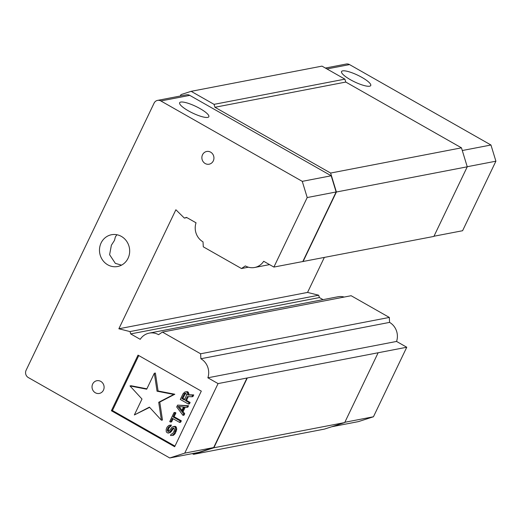 <?xml version="1.0" encoding="UTF-8"?>
<svg xmlns="http://www.w3.org/2000/svg" width="522" height="522" viewBox="0 0 522 522"><rect width="100%" height="100%" fill="white"/><g stroke="black" fill="none" stroke-linecap="round" stroke-linejoin="round"><path stroke-width="0.78" d="M179.137 406.566L181.937 410.24M185.597 393.236L182.896 398.338L184.729 399.382M177.845 406.449L181.473 411.206L183.503 406.971L177.845 406.449M184.501 393.464L181.852 398.54L184.429 400.009L186.739 394.736L185.702 393.249L184.501 393.464L185.551 393.262M183.992 394.071L185.042 393.869M181.852 398.54L182.896 398.338M149.409 407.127L161.422 420.223L158.714 402.279L173.774 394.443L157.044 391.193L154.336 373.256L146.708 389.19L129.978 385.941L141.991 399.036L134.356 414.957L149.409 407.127M170.368 425.254L168.71 425.508L167.007 427.237L166.166 429.449L166.296 431.922L167.555 432.94L169.5 432.549L172.214 428.699L173.637 428.014L174.446 429.071L174.172 431.009L172.651 433.736L171.164 434.095L170.492 435.505L172.488 435.446L174.302 433.482L175.705 429.188L175.007 426.989L174.146 426.5L172.09 427.133L168.691 431.485L167.314 430.702L168.149 427.59L169.689 426.663L170.368 425.254L171.412 425.052L170.74 426.461L169.689 426.663M169.715 421.587L170.577 422.076L172.377 418.311L179.601 422.422L180.279 421.006L173.056 416.902L174.857 413.137L173.996 412.648L169.715 421.587M176.704 406.997L182.987 415.362L183.666 413.946L182.047 411.832L184.305 407.127L186.817 407.356L187.496 405.946L177.604 405.111L176.704 406.997M188.396 404.061L180.312 399.467L183.02 393.816L184.723 392.087L186.38 391.833L187.47 392.753L187.711 394.991L192.683 395.121L191.894 396.766L187.378 396.596L185.46 400.596L189.075 402.651L188.396 404.061L189.447 403.858L190.125 402.449L189.075 402.651M129.978 385.941L131.029 385.738L146.884 388.818M154.336 373.256L155.386 373.054L158.094 390.991L174.824 394.24L159.765 402.077L162.472 420.021L161.422 420.223M157.044 391.193L158.094 390.991M173.774 394.443L174.824 394.24M158.714 402.279L159.765 402.077M149.625 407.356L134.356 414.957M170.113 426.585L168.521 428.797L168.365 430.506L169.069 431.205M168.665 426.976L169.709 426.781M168.149 427.59L169.2 427.387M167.477 428.999L168.521 428.797M167.308 429.802L168.358 429.599M167.314 430.702L168.365 430.506M167.719 431.237L168.769 431.035M168.064 431.433L169.017 431.244M173.232 426.585L175.19 426.304L176.051 426.787L176.756 428.986L175.353 433.28L173.539 435.244L172.488 435.446M174.146 426.5L175.19 426.304M175.007 426.989L176.051 426.787M175.47 427.857L176.514 427.655M175.705 429.188L176.756 428.986M175.594 430.324L176.645 430.121M175.203 431.596L176.253 431.394M174.302 433.482L175.353 433.28M173.565 434.558L174.616 434.356M171.164 434.095L172.312 433.899M172.899 428.19L173.682 428.04M173.793 428.099L170.544 432.346L168.358 433.097M172.214 428.699L173.265 428.497M171.594 429.547L172.638 429.345M170.916 430.957L171.966 430.754M170.296 431.798L171.34 431.596M169.5 432.549L170.544 432.346M169.735 425.195L171.412 425.052M173.996 412.648L175.046 412.445L175.907 412.935L174.1 416.7L181.33 420.804L180.651 422.22L179.601 422.422M175.907 412.935L174.857 413.137M173.056 416.902L174.1 416.7M180.279 421.006L181.33 420.804M173.128 418.735L171.621 421.874L170.577 422.076M177.604 405.111L188.546 405.744L187.868 407.153L186.817 407.356M188.546 405.744L187.496 405.946M185.219 407.212L183.098 411.63L184.71 413.744L184.038 415.16L182.987 415.362M182.047 411.832L183.098 411.63M183.666 413.946L184.71 413.744M185.747 391.774L188.116 392.022L188.866 393.647L188.762 394.789L193.734 394.919L192.944 396.563L191.894 396.766M186.38 391.833L187.424 391.63M187.065 392.224L188.116 392.022M187.47 392.753L188.514 392.551M187.816 393.849L188.866 393.647M187.711 394.991L188.762 394.789M192.683 395.121L193.734 394.919M188.311 396.629L186.511 400.394L190.125 402.449M185.46 400.596L186.511 400.394M319.399 297.566L318.688 295.224L129.991 331.581L130.702 333.917L319.399 297.566L323.046 299.635M130.702 333.917L140.216 339.326A15.425 14.355 79.1 0 1 149.233 333.121A15.425 14.355 79.1 0 1 158.558 334.674L162.433 332.077L200.618 353.786L200.879 358.744A15.425 14.355 79.1 0 1 207.867 377.791L396.563 341.44L406.762 347.241L218.065 383.592L184.749 453.122L169.735 457.97L28.325 377.556A5.396 5.018 79.1 0 1 26.1 370.268L154.094 103.128A5.396 5.018 79.1 0 1 157.566 100.387A5.396 5.018 79.1 0 1 160.854 100.948L302.264 181.356L307.204 197.544L273.887 267.075L433.886 236.42L467.249 166.799L336.396 192.005L303.041 261.633M200.879 358.744L389.575 322.387L389.321 317.435L351.136 295.72L162.433 332.077M273.887 267.075L263.688 261.274A15.425 14.355 79.1 0 1 254.677 267.479A15.425 14.355 79.1 0 1 245.347 265.926L241.471 268.53L203.286 246.815L203.025 241.862A15.425 14.355 79.1 0 1 196.044 222.809L186.524 217.4L184.357 218.098L186.896 217.609M138.774 355.56L112.432 410.54L174.968 446.101M200.618 353.786L389.321 317.435M248.394 267.192L241.471 268.53M324.273 257.542L307.556 292.424L118.859 328.775L129.991 331.581M307.556 292.424L318.688 295.224M149.233 333.121L337.93 296.77A15.425 14.355 79.1 0 1 344.213 297.057M184.357 218.098L175.881 209.759L118.859 328.775M210.627 152.15A6.473 6.023 -100.9 0 0 206.679 151.478A6.473 6.023 -100.9 0 0 201.994 158.975A6.473 6.023 -100.9 0 0 209.133 164.195A6.473 6.023 -100.9 0 0 213.889 158.858A6.473 6.023 -100.9 0 0 210.627 152.15M100.792 381.399A6.473 6.023 -100.9 0 0 96.844 380.727A6.473 6.023 -100.9 0 0 92.153 388.224A6.473 6.023 -100.9 0 0 99.291 393.438A6.473 6.023 -100.9 0 0 104.054 388.1A6.473 6.023 -100.9 0 0 100.792 381.399M112.432 410.54L111.382 410.742L174.668 446.728L201.309 391.122L138.023 355.136L111.382 410.742M121.535 265.143L115.342 263.369L109.613 254.716L111.375 245.229L114.494 240.374L115.382 236.857L116.915 234.743M107.773 264.83A16.182 15.06 -100.9 0 0 117.639 266.507A16.182 15.06 -100.9 0 0 129.365 247.774A16.182 15.06 -100.9 0 0 111.519 234.73A16.182 15.06 -100.9 0 0 99.611 248.067A16.182 15.06 -100.9 0 0 107.773 264.83M389.575 322.387A15.425 14.355 79.1 0 1 396.563 341.44M325.389 68.056L346.262 64.03A5.396 5.018 79.1 0 1 349.551 64.591L326.961 68.943M361.968 77.419A16.182 3.693 -154.4 0 1 370.737 85.536A16.182 3.693 -154.4 0 1 354.549 81.869A16.182 3.693 -154.4 0 1 341.551 71.547A16.182 3.693 -154.4 0 1 361.968 77.419M331.685 426.768L358.431 421.613L373.452 416.765L406.762 347.241M433.978 236.231L462.59 230.724L495.9 161.194L490.961 145.005L349.551 64.591M307.204 197.544L336.129 191.972L331.189 175.783L189.78 95.376A5.396 5.018 -100.9 0 0 186.491 94.815L157.566 100.387M188.416 110.853A16.182 3.693 -154.4 0 1 179.646 102.743A16.182 3.693 -154.4 0 1 195.835 106.403A16.182 3.693 -154.4 0 1 208.833 116.726A16.182 3.693 -154.4 0 1 188.416 110.853M218.065 383.592L207.867 377.791M345.792 82.065L214.947 107.271L214.053 104.354L344.898 79.148L345.792 82.065L461.468 147.837L467.249 166.799M467.223 166.72L495.9 161.194M462.283 150.525L490.961 145.005M344.84 422.278L373.452 416.765M302.819 261.502L336.129 191.972M302.264 181.356L331.189 175.783M169.735 457.97L198.66 452.398L213.674 447.55L246.991 378.019M184.749 453.122L213.674 447.55M378.058 352.937L344.703 422.566L324.416 429.11L193.571 454.323L192.331 453.618M247.213 378.15L213.857 447.772L344.703 422.566M213.857 447.772L193.571 454.323M180.331 96.002L181.003 94.599L191.143 91.33L214.053 104.354M191.143 91.33L321.989 66.124L344.898 79.148M214.947 107.271L330.622 173.05L461.468 147.837M330.622 173.05L336.396 192.005M189.78 95.376L160.854 100.948M254.677 267.479L269.561 264.615"/></g></svg>
